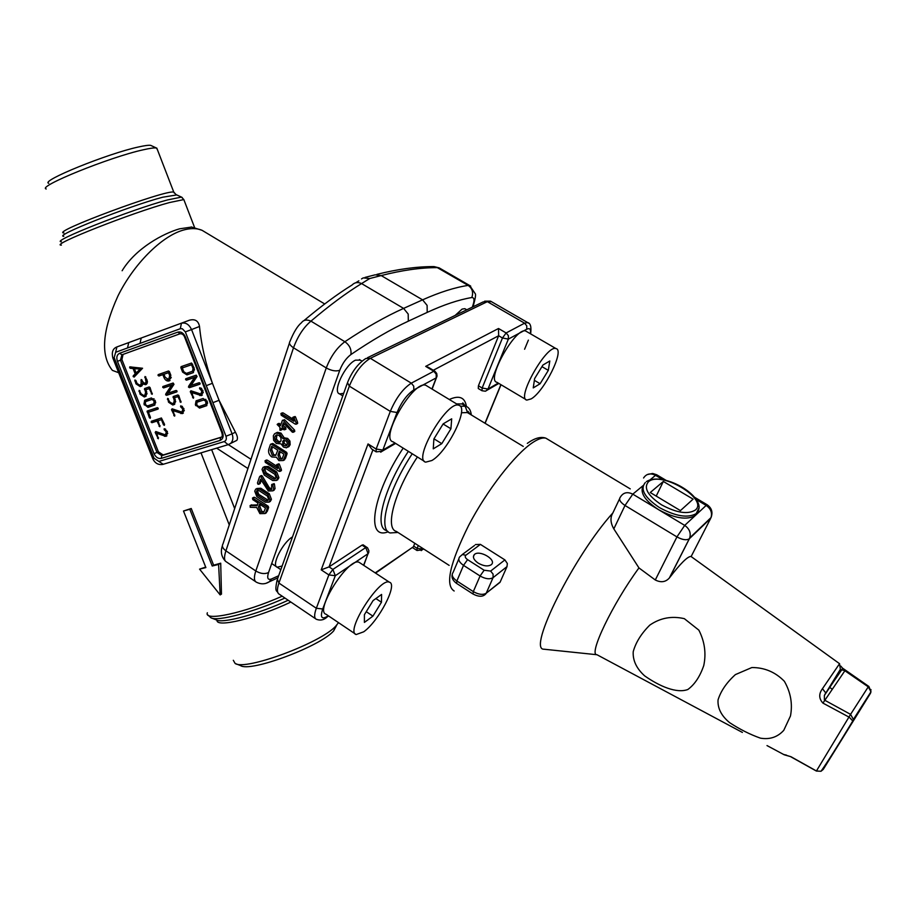 <?xml version="1.0" encoding="UTF-8"?>
<svg xmlns="http://www.w3.org/2000/svg" width="917" height="917" viewBox="0 0 917 917"><rect width="100%" height="100%" fill="white"/><g stroke="black" fill="none" stroke-linecap="round" stroke-linejoin="round"><path stroke-width="1.38" d="M253.677 497.61L254.685 497.346L268.142 506.184L268.635 507.445L267.328 511.25L265.024 513.577M265.953 512.041L265.047 513.543L259.901 513.646L256.737 507.502L250.181 507.273L250.272 505.611L257.138 505.691L258.021 503.078L252.783 499.639L252.484 498.046L266.767 506.975L267.26 508.236L265.953 512.041L267.328 511.25M251.12 505.129L257.402 504.889M260.417 512.144L258.468 507.112L259.511 504.052L265.506 508.007L263.855 512.076L260.417 512.144M264.016 511.904L261.803 511.354L259.843 506.333L260.417 504.659M265.277 502.195L256.875 496.682L254.72 491.157L255.74 489.082L259.465 489.025L267.89 494.538L270.056 500.086L269.059 502.126L265.277 502.195M256.806 488.486L260.852 488.257L269.277 493.759L271.432 499.307L269.369 501.954M257.39 495.157L256.519 491.214L258.949 490.549L267.374 496.074L268.555 499.1L267.879 500.625L265.804 500.682L257.39 495.157L258.777 494.389L257.597 491.363L258.009 490.205M268.154 500.246L258.777 494.389M260.932 476.897L268.91 489.506L271.65 489.403L271.627 484.692L272.647 484.348L273.69 489.483L272.865 490.847L268.349 491.008L260.577 479.155L258.972 483.947L257.964 484.222L257.471 482.972L259.557 476.794L262.319 476.141L269.254 487.649L271.856 489.151M261.311 480.37L259.958 483.649M260.004 476.232L261.196 475.591L262.319 476.141M267.879 488.417L269.254 487.649M272.085 484.245L274.401 484.004L275.066 488.715L272.922 490.824M273.025 484.772L274.401 484.004M272.681 480.531L264.199 475.029L262.021 469.447L263.087 467.292L266.824 467.234L275.341 472.748L277.507 478.353L276.476 480.451L272.681 480.531M264.199 466.696L268.223 466.489L276.716 471.991L278.894 477.585L276.739 480.313M264.715 473.47L263.523 470.421L264.256 468.805L266.297 468.782L274.813 474.307L276.006 477.367L275.295 478.938L273.209 478.995L264.715 473.47L266.102 472.713L264.921 469.664L265.357 468.438M275.57 478.571L266.102 472.713M279.02 471.246L265.322 462.386L265.036 460.758L277.713 468.507L276.521 464.873L277.576 464.564L280.006 470.272L279.96 471.407L279.02 471.246M266.217 460.38L267.237 460.093L276.865 466.306M276.968 464.46L278.963 463.819L279.398 464.392L281.381 469.515L280.9 470.742M276.453 457.239L271.776 456.964C269.094 454.889 268.108 452.333 268.807 449.284L270.4 444.527L271.432 444.218L285.244 453.078L285.737 454.373L283.25 460.529L278.917 460.621L276.453 457.239M270.836 444.08L272.83 443.496L286.62 452.345L287.124 453.64L285.485 458.397L283.319 460.483M279.456 459.05L277.954 455.187L279.318 451.198L283.938 454.179L282.069 458.993L279.456 459.05M282.287 458.741L280.843 458.305L279.341 454.442L280.247 451.806M272.303 455.394L270.32 450.258L271.661 446.292L277.794 450.224L275.742 455.336L272.303 455.394M275.879 455.187L273.702 454.66L271.707 449.525L272.601 446.888M282.826 438.544L286.253 439.117L288.58 441.811L288.752 445.582L286.517 447.817L283.525 447.106L281.003 443.839L276.338 443.484L273.587 440.263L273.358 435.724L274.561 433.764L276.017 433.03L279.593 433.844L282.826 438.544L284.213 437.822L287.64 438.395L289.955 441.088L290.139 444.848L287.949 447.072M275.971 433.042L277.415 432.32L280.992 433.133L284.213 437.822M279.249 442.441L276.877 441.891L275.02 439.724L274.882 436.698L276.659 434.887L279.055 435.437L280.9 437.604L281.049 440.641L279.249 442.441L280.304 441.891M280.43 441.753L278.264 441.169L276.418 439.014L276.911 434.853M285.875 445.926L284.075 445.513L282.688 443.885L283.158 440.676L285.714 440.71L287.113 442.326L287.227 444.596L285.875 445.926L286.689 445.502M282.688 443.885L284.075 443.163L284.281 440.252M286.906 445.249L284.075 443.163M283.399 420.639L293.463 431.884L292.42 432.251L283.319 422.829L282.035 426.623L284.866 429.397L283.811 429.706L281.496 428.228L280.717 430.245L279.903 430.176L279.96 427.253L277.14 424.491L278.183 424.181L280.499 425.648L282.413 420.33L284.786 419.94L294.54 430.062L294.38 431.689M282.447 428.835L281.897 429.637M278.539 423.78L280.946 424.342M282.619 420.227L284.786 419.94M284.178 423.723L283.433 425.924L285.749 427.391L285.817 429.179M282.035 426.623L283.433 425.924M295.182 424.078L281.198 415.218L280.934 413.521L293.864 421.27L292.661 417.556L293.738 417.224L296.202 423.046L296.145 424.227L295.182 424.078M282.092 413.223L283.135 412.914L293.062 419.184M293.142 417.12L295.125 416.524L295.572 417.109L297.589 422.336L297.039 423.597M427.299 386.183L425.935 385.358C413.613 379.489 379.099 439.002 393.106 441.845L424.456 461.377M431.861 460.517C447.668 451.668 469.561 407.24 458.878 405.291C447.278 399.869 412.375 459.784 425.694 462.145L431.861 460.517M433.879 438.991L443.175 423.849L451.691 418.828L450.923 428.778L441.788 443.645L433.26 448.849L433.879 438.991M443.094 423.986L450.923 428.778M433.97 438.83L441.788 443.645M360.163 563.015L359.155 562.35C348.838 556.539 313.992 611.203 326.085 614.275L355.28 633.934M363.694 631.813C378.595 621.428 398.07 584.129 389.438 582.226C379.753 576.816 344.712 631.928 356.186 634.541L363.694 631.813M364.404 614.699L373.07 600.589L381.598 594.434L381.461 602.263L372.932 616.132L364.404 622.414L364.404 614.699M375.878 598.56L381.461 602.263M366.25 611.685L372.932 616.132M526.771 331.645L525.762 331.06C515.801 326.463 485.517 380.452 496.934 382.309L525.911 399.537M531.126 398.906C544.148 391.719 564.952 349.881 555.989 348.586C546.635 344.345 515.973 398.608 526.828 400.087L531.126 398.906M548.32 370.376L549.799 360.977L542.956 365.012L534.622 378.583L533.247 387.902L540.113 383.73L548.32 370.376L541.958 366.651M534.359 380.337L540.113 383.73M498.516 328.504L506.138 332.951L524.581 323.185L487.34 301.659L370.342 358.306L411.297 383.157L433.798 371.247L425.694 366.376L498.516 328.504L498.642 335.748L478.422 385.782L482.159 388.017L502.459 337.983L498.642 335.748L433.294 370.262M362.02 545.122L329.054 566.889L332.882 569.423L365.757 547.564L362.02 545.122L363.247 544.916M414.805 543.288L413.659 546.108L417.12 548.343L418.267 545.523M412.237 453.766C387.971 490.354 377.632 529.785 390.161 532.949L397.955 532.456M481.849 390.653L478.284 388.521L478.422 385.782M425.694 366.376L428.938 367.648M368.038 443.943L376.153 449.032L390.298 411.389L349.331 386.137L278.917 583.063L316.331 608.258L328.859 574.925L321.202 569.847L368.038 443.943L371.683 449.032L375.981 451.737M321.202 569.847L329.054 566.889L372.921 449.811M412.478 547.403L375.202 572.884M471.315 414.954C470.765 410.22 468.942 407.308 465.825 406.231L460.288 406.22M643.092 485.907C639.757 492.738 644.915 500.671 658.589 509.692C674.637 518.357 686.833 520.329 695.201 515.595L697.539 511.892M612.934 512.855C574.168 555.507 527 650.268 543.941 649.202L544.858 649.316M475.43 544.56L480.416 544.389L504.9 559.909L507.342 563.508L506.998 566.614L493.071 577.641L486.239 593.196L500.178 581.997L506.998 566.614M500.178 581.997L498.355 583.693M786.419 755.092L783.508 754.473L790.97 756.72L816.485 771.002L821.002 771.277L823.248 769.397L870.462 693.309L852.867 721.037L849.28 717.243L822.927 703.098C818.835 698.662 818.686 693.871 822.457 688.713L825.724 692.885L824.383 695.395L824.394 700.038L850.575 714.366L868.261 686.844L844.58 670.545L841.932 669.903L841.244 670.556C841.049 669.731 835.834 677.308 825.609 693.275L841.244 670.556M840.82 666.109L842.563 668.229M691.223 556.355L690.948 556.424C687.475 556.527 680.357 563.611 669.605 577.664L669.353 577.985C665.627 582.135 660.939 582.799 655.288 579.991L638.954 567.921C612.487 603.89 588.072 655.059 596.933 654.727L544.045 649.225M644.674 675.886C659.713 686.409 676.677 693.676 687.842 689.504C694.673 684.518 699.98 676.54 703.763 665.559C706.319 653.385 704.692 641.579 698.857 630.151L684.346 618.666C671.748 615.754 660.229 617.909 649.775 625.13C641.304 633.555 635.779 642.404 633.223 651.666C632.673 660.435 636.49 668.504 644.674 675.886M729.588 722.63C739.664 729.267 749.957 734.448 760.457 738.162C769.822 739.732 777.593 737.13 783.771 730.322L790.477 715.959C792.746 703.924 790.718 692.369 784.367 681.285C775.346 672.081 764.503 667.496 751.848 667.542L735.388 674.603C726.573 682.592 720.796 691.028 718.045 699.912C717.495 708.222 721.335 715.787 729.588 722.63M638.954 567.921L613.828 528.88C610.401 522.862 610.08 517.555 612.865 512.947L619.56 498.825M680.425 510.609L693.092 499.146L663.346 481.459L650.245 492.521L680.425 510.609M656.217 496.097L663.346 481.459M491.122 564.815L491.42 564.563C497.003 559.725 479.029 549.329 474.295 554.636C472.438 557.123 473.745 559.955 478.204 563.13C483.511 566.11 487.81 566.683 491.122 564.815M870.955 689.55L870.462 693.309L870.99 691.762L868.903 686.489M784.39 754.851L790.97 756.72M822.927 703.098L845.245 670.212M122.121 270.744C135.75 248.152 163.478 233.365 179.56 228.826L191.745 227.038M123.05 354.398L121.915 359.613L120.459 360.186L156.99 452.448L158.389 451.783L121.915 359.613M158.389 451.783L163.203 454.958L161.805 455.634L221.352 437.249M221.57 437.077L163.203 454.958M194.209 368.13L193.361 372.623L186.965 374.893L182.609 372.119L180.844 367.591L181.119 366.64L191.561 363.029L194.209 368.13M176.992 390.997L176.717 391.926L166.539 395.342L165.713 394.035L171.525 385.243L163.57 387.937L162.825 386.538L173.153 383.008L173.978 384.326L168.155 393.118L176.133 390.447L176.992 390.997M180.821 402.391L177.921 396.625L174.482 397.76L175.353 399.995L174.608 404.328L172.843 405.016L168.556 402.242L167.662 398.356L169.679 401.875L172.258 403.537L173.772 402.976L174.23 400.374L173.164 396.557L177.898 394.952L178.769 395.502L180.97 402.322M183.939 408.695L182.506 413.613L173.13 410.644L174.654 416.146L171.49 409.693L172.109 408.787L181.956 412.123L182.804 409.074L180.592 406.747L180.729 405.83L183.939 408.695M133.24 375.798L135.2 373.895L133.08 368.531L130.283 368.302L129.744 366.869L142.571 368.256L134.065 377.128L133.24 375.798L136.644 373.311L135.2 373.895M200.101 383.249L199.814 384.2L189.406 387.685L188.57 386.355L194.553 377.449L186.426 380.2L185.67 378.79L196.227 375.168L197.063 376.497L191.068 385.438L199.23 382.698L200.101 383.249M202.966 390.585L201.476 395.594L191.94 392.648L193.464 398.23L190.266 391.685L190.908 390.757L200.926 394.081L201.809 390.986L199.562 388.625L199.711 387.696L202.966 390.585M207.357 401.852L206.68 405.669L199.551 408.099L195.367 404.741L196.043 400.901L203.138 398.482L207.357 401.852M169.37 371.557L170.849 375.305L169.186 380.956C167.02 381.403 165.301 380.291 164.028 377.644L162.859 374.652L158.893 376.027L158.148 374.617L168.51 371.007L169.37 371.557M167.398 431.552L166.011 436.354L156.796 433.363L158.32 438.785L155.179 432.411L155.787 431.529L165.461 434.887L166.286 431.907L164.109 429.603L164.235 428.709L167.398 431.552M163.467 424.777L161.438 419.631L158.091 420.708L159.856 426.76L156.99 421.075L151.97 422.703L151.122 422.152L151.385 421.247L161.415 417.992L164.59 424.422L164.315 425.339L163.467 424.777L164.533 424.296M150.48 417.384L150.216 418.301L149.379 417.739L147.156 411.057L157.346 407.664L158.194 408.214L157.919 409.131L148.451 412.249L150.48 417.384M155.454 401.256L154.778 405.05L148.038 407.377L143.98 404.088L144.657 400.282L151.374 397.955L155.454 401.256M152.096 394.333L149.207 388.613L145.849 389.759L146.72 391.972L145.952 396.316L144.301 396.958L140.083 394.23L139.178 390.378L141.184 393.863L143.717 395.502L144.829 395.124L145.62 392.35L144.565 388.556L149.184 386.963L150.033 387.501L152.199 394.287M145.161 383.123L146.078 382.206L145.035 376.497L147.052 380.016L147.282 383.1L145.746 384.682L142.926 384.005L141.826 385.954L140.186 386.584L135.957 383.845L134.902 380.028L135.888 380.509L137.046 383.466L139.59 385.094L141.023 384.567L141.184 379.523L143.786 382.974L145.161 383.123M212.904 402.666L219.06 400.305L232.093 433.844L235.417 432.205L219.06 400.305L212.446 383.295C205.637 363.74 201.316 344.803 199.505 326.475L191.55 329.57L212.446 383.295L206.279 385.656L185.337 331.885L182.334 328.745L180.294 328.722L140.014 343.405L141.229 338.006L116.895 346.935L128.747 342.591L127.509 347.967L115.645 352.288L114.189 357.653L154.067 458.248L158.87 461.446L224.264 441.558C226.212 440.676 226.786 438.899 225.972 436.228L206.279 385.656M205.683 567.096L199.574 569.136L220.16 594.915L218.601 564.436L212.217 566.018L189.808 509.267L183.503 511.01L205.878 567.577L199.574 569.136M220.16 594.915L221.467 594.113L220.71 563.187L213.627 565.181L191.24 508.499L183.503 511.01M206.795 233.159L202.038 230.293C196.651 228.046 190.209 228.035 182.712 230.259C161.209 236.655 133.756 264.107 118.006 295.847C102.211 330.647 100.343 355.487 112.401 370.388L118.671 372.715M189.464 320.193L141.229 338.006L189.464 320.193C195.057 318.738 198.404 320.835 199.505 326.475M235.417 432.205C237.537 436.079 237.996 438.807 236.781 440.378L235.44 441.054M233.308 660.297L235.142 663.472C245.355 670.992 321.122 642.817 335.84 626.013L338.522 622.643M236.093 663.839L240.518 665.582C250.135 672.574 319.941 646.611 333.628 630.953L336.78 625.016M48.704 183.308C39.935 181.073 107.644 153.563 138.513 146.972C144.691 145.585 148.76 145.046 150.72 145.367L151.775 145.86M46.194 188.982C36.565 186.77 109.994 157.002 143.281 149.792C149.941 148.267 154.308 147.671 156.383 148.004L157.346 149.517M361.516 278.928L363.235 277.874L369.746 278.516L361.573 283.571C346.374 292.867 329.501 305.384 310.943 321.145C303.573 327.38 297.761 336.264 293.509 347.784L225.914 550.83C223.954 557.02 224.092 560.688 226.339 561.846L255.602 581.665M440.217 268.498L437.306 267.615C420.594 267.604 401.887 270.263 381.185 275.57L422.588 299.848C439.644 292.236 454.832 287.422 468.151 285.405L437.306 267.615L433.397 266.583C416.203 266.618 397.348 269.22 376.83 274.389M466.787 309.82L464.827 308.674L462.111 309.098L455.141 315.425M360.358 360.152L355.555 360.14C345.067 364.462 332.023 392.281 339.634 393.932L343.703 393.301M292.512 536.892C282.745 542.36 271.042 565.606 277.198 567.222L282.138 566.007M433.959 266.572L439.14 267.867L470.673 286.093M350.879 354.57C351.624 349.446 349.618 345.17 344.861 341.72L310.943 321.145C306.771 319.288 303.596 319.827 301.406 322.773C297.578 325.879 293.772 332.057 290.013 341.33C288.695 343.21 289.864 345.365 293.509 347.784L326.257 367.946C330.728 356.438 336.917 347.692 344.861 341.72C366.25 327.461 385.839 316.354 403.595 308.399L422.588 299.848L427.104 305.384L427.207 312.388L408.329 321.168C390.94 329.214 371.798 340.345 350.879 354.57C346.156 358.169 342.454 363.407 339.76 370.273L268.543 572.529C266.847 578.077 267.787 580.243 271.386 579.028L278.665 575.738M220.71 563.187L218.601 564.436M213.627 565.181L212.217 566.018M191.24 508.499L189.808 509.267M193.43 372.566L188.386 374.296L185.165 373.299M182.575 367.82L182.311 366.227M186.38 373.391L183.755 371.717L182.277 367.946L191.573 364.737L193.051 368.531L192.547 371.236L186.38 373.391M194.564 369.746L193.292 370.915M192.696 364.267L191.573 364.737M182.277 367.946L192.696 364.244M177.038 391.685L167.96 394.723L167.054 394.253L172.946 384.636L171.525 385.243M172.946 384.636L164.991 387.329L164.109 386.08M179.01 396.144L177.921 396.625M178.998 396.11L174.482 397.76M174.734 404.225L171.227 403.503M174.631 402.597L175.72 401.612M174.803 397.623L174.425 396.11M183.389 413.074L180.878 413.567M182.288 412.925L174.539 410.014L173.13 410.644M173.462 410.495L172.9 409.074M183.251 411.515L184.317 410.461M134.742 368.496L133.08 368.531M134.524 367.946L131.727 367.728L130.993 366.857M134.81 376.417L134.684 375.202M136.14 373.001L134.409 368.634L140.163 369.104L136.14 373.001L141.608 368.519L140.163 369.104M141.608 368.519L134.409 368.634M200.147 383.948L190.816 387.066L189.888 386.596L195.951 376.841L194.553 377.449M195.951 376.841L187.836 379.592L186.93 378.331M202.348 395.078L199.826 395.559M201.224 394.929L193.338 392.029L191.94 392.648M192.226 392.522L191.653 391.032L190.266 391.685M202.187 393.496L203.333 392.304M201.717 388.636L200.972 388.051M206.829 405.555L200.938 407.457L198.129 406.586M196.456 402.838L197.304 400.397M198.966 406.609L196.868 405.257L196.88 402.276L203.734 399.972L205.844 401.325L205.821 404.317L198.966 406.609M207.643 403.044L206.749 403.893M198.359 401.589L205.993 399.388M170.046 380.498L167.009 379.351M164.303 374.125L162.859 374.652M164.281 374.056L160.315 375.431L159.455 374.147M171.284 377.506L169.805 378.939M168.613 379.478L165.152 377.265L163.983 374.262L168.533 372.692L169.714 375.695L168.613 379.478M169.634 372.233L168.533 372.692M163.983 374.262L169.634 372.21M166.917 435.804L164.418 436.297M165.817 435.644L158.205 432.709L156.796 433.363M157.162 433.202L156.624 431.838M166.779 434.257L167.765 433.328M164.59 430.107L165.645 429.19M158.091 420.708L161.438 419.631M158.446 420.548L156.99 421.075M158.4 420.433L153.38 422.061L152.474 420.892M148.818 412.088L148.428 410.61M158.251 408.856L148.451 412.249M154.939 404.936L149.46 406.758L146.8 405.944M145.092 402.036L145.941 399.778M147.454 405.922L145.425 404.603L145.448 401.646L151.947 399.422L153.987 400.74L153.964 403.709L147.454 405.922M155.764 402.632L154.973 403.274M146.961 400.97L154.067 398.792M150.285 388.155L149.207 388.613M150.273 388.132L145.849 389.759M146.078 396.236L142.754 395.491M146.021 394.597L147.098 393.714M146.216 389.61L145.86 388.086M146.56 384.212L144.37 383.409L142.926 384.005M141.917 385.885L138.593 385.083M141.848 384.223L143.167 382.481M146.422 382.572L147.465 381.724M250.272 505.611L251.659 504.831M253.298 498.114L254.685 497.346M266.767 506.975L268.142 506.184M267.26 508.236L268.635 507.445M258.468 507.112L259.843 506.333M259.465 489.025L260.852 488.257M267.89 494.538L269.277 493.759M270.056 500.086L271.432 499.307M269.736 501.003L271.111 500.223M256.21 492.131L257.597 491.363M265.804 500.682L267.179 499.903M256.519 491.214L257.906 490.446M258.972 483.947L260.359 483.179M260.439 476.347L261.826 475.602M268.91 489.506L270.297 488.738M272.647 484.348L274.023 483.591M273.69 489.483L275.066 488.715M266.824 467.234L268.223 466.489M275.341 472.748L276.716 471.991M277.507 478.353L278.894 477.585M277.186 479.282L278.573 478.525M263.523 470.421L264.921 469.664M273.209 478.995L274.596 478.227M263.844 469.481L265.231 468.736M265.85 460.827L267.237 460.093M277.576 464.564L278.963 463.819M278.011 465.137L279.398 464.392M280.006 470.272L281.381 469.515M280.109 471.178L281.485 470.421M271.432 444.218L272.83 443.496M285.244 453.078L286.62 452.345M285.737 454.373L287.124 453.64M284.11 459.13L285.485 458.397M277.954 455.187L279.341 454.442M270.32 450.258L271.707 449.525M276.017 433.03L277.415 432.32M279.593 433.844L280.992 433.133M286.253 439.117L287.64 438.395M288.58 441.811L289.955 441.088M288.752 445.582L290.139 444.848M274.882 436.698L276.281 435.988M275.02 439.724L276.418 439.014M282.574 441.627L283.961 440.905M280.946 429.855L282.333 429.145M278.183 424.181L279.582 423.471M283.066 420.353L284.453 419.654M293.153 430.772L294.54 430.062M293.463 431.884L294.838 431.162M284.362 428.101L285.749 427.391M281.737 413.601L283.135 412.914M293.738 417.224L295.125 416.524M294.185 417.808L295.572 417.109M296.202 423.046L297.589 422.336M296.306 423.975L297.681 423.264M530.358 333.731C531.035 329.26 529.831 327.759 526.748 329.214L508.362 339.095L487.993 389.037L498.252 383.088M524.593 349.239L528.375 340.127M431.93 388.98L436.24 377.861L413.808 389.931C407.182 394.321 401.6 401.841 397.05 412.501L382.836 450.064L394.986 443.014M363.59 565.262L368.084 553.673L335.301 575.716L322.715 608.991C320.022 617.359 321.626 619.777 327.518 616.247L328.24 615.731M408.352 451.347C384.097 487.89 373.849 527.344 386.458 530.553L387.776 531.402M388.178 531.768C365.344 541.007 372.233 494.664 403.171 448.115M449.296 399.491C459.234 395.009 464.942 397.325 466.409 406.449M484.978 423.23L500.877 384.647M469.745 414.003L467.361 412.558L461.423 412.765M417.395 456.975C394.562 491.329 384.624 528.501 396.362 531.424L449.135 565.376M370.342 358.306C361.802 363.522 354.799 372.806 349.331 386.137L347.497 382.653C352.002 371.5 358.111 363.453 365.826 358.501L370.342 358.306M397.05 412.501L390.298 411.389C395.984 398.024 402.976 388.613 411.297 383.157L413.739 386.183L413.808 389.931M347.176 383.558L277.404 579.28L278.917 583.063C276.808 589.276 276.945 593.001 279.318 594.25L315.574 618.757M327.518 616.247L327.06 617.049C323.919 620.052 320.342 620.786 316.331 619.273C314.107 618.127 314.107 614.459 316.331 608.258L322.715 608.991M491.363 301.624L483.156 301.922L367.488 357.699M526.748 329.214L526.771 325.856L524.581 323.185L527.63 322.566L528.57 323.185M498.837 383.432L485.357 391.204L482.01 390.745L482.159 388.017L487.993 389.037L485.815 391.055M506.138 332.951L508.373 335.668L508.362 339.095L502.459 337.983L506.138 332.951M436.538 375.81L436.24 377.861L436.194 374.193L433.798 371.247L434.647 371.076L428.182 367.201M380.704 452.184L382.114 451.267L376.188 451.863L376.153 449.032L382.836 450.064L382.114 451.267L395.628 443.415M434.864 371.213L436.71 373.448L437.054 376.073L432.136 389.106M328.859 574.925L332.882 569.423L335.301 575.716L328.859 574.925M368.817 552.389L368.084 553.673L365.757 547.564L366.983 547.357M328.595 615.96L325.741 617.966M423.562 548.928L422.267 549.845L416.994 550.498L417.12 548.343L422.714 549.088L421.224 550.636M467.59 412.696L465.125 406.036M464.632 405.509L462.03 403.938L456.551 403.893M698.708 508.465L696.209 513.612C687.842 518.323 675.634 516.34 659.587 507.674C644.662 497.644 639.871 489.311 645.213 482.663L645.304 482.571M661.524 504.82C676.666 512.947 687.979 514.666 695.441 509.978C708.841 498.951 660.412 470.283 648.365 481.872C643.39 487.947 647.78 495.593 661.524 504.82M643.218 485.517L632.787 494.148L684.701 525.395L706.159 505.427L696.037 499.41M662.67 479.557L655.54 475.327L650.176 479.763M548.526 439.782L545.924 438.211C542.738 437.352 538.29 438.819 532.571 442.624C515.056 454.213 487.099 490.114 468.69 525.303C449.811 563.405 444.963 585.31 454.156 590.995M821.414 770.876L823.248 769.397L852.913 720.773C837.634 746.025 826.996 762.864 821.002 771.277L816.382 771.048L850.575 714.366L853.395 719.444L870.99 691.762L868.261 686.844L868.835 686.443L842.666 668.218L824.383 695.395L840.362 669.318L839.559 663.702L690.948 556.424M822.457 688.713L839.559 663.702M691.177 556.459L710.686 518.346L689.389 538.703L669.605 577.664M655.288 579.991L676.941 536.904L625.004 505.473L613.828 528.88M480.416 544.389L465.836 555.243C464.644 556.47 465.228 557.937 467.578 559.645L484.142 570.236L490.629 571.073L504.9 559.909M467.578 559.645L463.521 565.365L456.861 580.988L473.31 591.603L480.084 575.991L463.521 565.365C459.096 562.201 457.812 559.381 459.669 556.883L462.363 554.556L465.836 555.243M711.351 516.833L711.019 517.589C712.394 512.718 710.767 508.66 706.159 505.427L707.202 504.786L694.387 497.174M689.389 538.703L689.229 538.841C686.386 540.468 682.294 539.826 676.941 536.904L684.701 525.395C689.435 528.754 691.109 532.926 689.733 537.924L689.389 538.703M625.004 505.473C620.11 502.172 618.574 499.375 620.385 497.094L620.557 496.808C623.422 492.452 627.503 491.569 632.787 494.148L625.004 505.473M643.574 477.986C646.405 473.722 650.394 472.84 655.54 475.327L656.687 474.765L652.663 473.459L647.173 474.593M656.904 474.891L665.937 480.267M707.374 504.9L707.202 504.786C711.741 508.064 713.025 512.339 711.019 517.589L689.733 537.924L669.353 577.985M484.474 594.95L486.033 593.586C483.305 596.967 478.961 597.105 473.023 594.021L473.31 591.603C478.605 594.606 482.915 595.133 486.239 593.196L500.006 582.364M490.629 571.073L493.071 574.099L493.071 577.641C489.747 579.555 485.425 579.005 480.084 575.991L484.142 570.236M458.787 558.98L453.078 572.449C451.221 574.97 452.482 577.825 456.861 580.988L456.62 583.418L472.885 593.929M207.345 612.762C203.631 621.76 244.209 613.095 282.195 596.188M184.225 200.605L183.824 199.574L169.404 202.565C132.426 212.515 48.853 245.55 61.37 245.126M229.261 524.914L201.006 452.86M228.344 444.619L250.971 459.302M161.22 458.397C158.194 458.901 155.775 457.308 153.999 453.606L117.433 361.321C116.184 357.378 116.918 354.684 119.623 353.263L177.818 332.126C180.993 331.415 183.515 332.997 185.372 336.871L222.602 432.434C223.817 436.446 222.969 439.117 220.069 440.435L161.22 458.397L161.805 455.634L156.99 452.448L153.999 453.606M140.014 343.405L127.509 347.967M290.849 602.045C257.276 618.15 215.667 628.168 217.077 620.236M63.903 232.964C49.61 232.631 166.126 189.303 173.772 192.1L174.241 193.017M176.775 194.92L162.71 197.212C128.793 206.13 52.682 236.311 63.789 236.311M61.393 241.756C49.335 241.973 131.085 209.626 167.33 199.975L181.486 197.098L182.265 197.556M211.896 618.15L216.16 619.858C222.029 623.904 258.399 614.126 288.167 600.234M284.935 598.044C253.424 612.292 216.905 621.852 210.887 617.749L208.021 615.078M304.043 320.537C321.477 305.877 337.502 294.025 352.094 284.992C354.696 282.333 357.859 281.863 361.573 283.571L403.595 308.399L408.191 314.038L408.329 321.168M289.451 343.015L223.014 543.804C221.627 546.039 222.602 548.377 225.914 550.83L255.809 570.982L326.257 367.946C331.484 370.789 335.977 371.557 339.76 370.273M365.012 277.415L375.179 274.813L381.185 275.57L369.746 278.516M472.255 307.184L472.587 306.324C474.697 300.444 474.433 297.509 471.797 297.532C458.764 299.733 443.897 304.685 427.207 312.388M180.259 333.696L122.282 354.684M247.922 468.507L216.641 448.138M211.632 449.651L234.672 508.568M266.48 583.086L269.277 581.802C265.254 584.335 260.978 584.473 256.439 582.226C253.975 580.919 253.768 577.171 255.809 570.982C260.588 573.778 264.83 574.294 268.543 572.529M471.797 297.532C473.573 292.489 472.358 288.442 468.151 285.405L469.699 285.496L475.121 293.543C476.072 294.059 475.453 298.163 473.241 305.865L473.688 304.696M180.294 328.722L181.451 323.243C185.704 322.291 189.074 324.389 191.55 329.57L185.337 331.885M114.189 357.653L112.871 358.1C111.553 352.632 112.631 349.033 116.104 347.302L116.895 346.935L115.645 352.288M225.972 436.228L232.093 433.844C233.491 437.959 232.964 441.18 230.534 443.507L228.115 444.676L224.264 441.558M163.249 464.266L158.87 461.446M112.883 358.111L152.669 458.477L154.067 458.248M277.931 577.802L269.277 581.802L271.386 579.028M472.587 306.324L473.241 305.865L472.84 306.897M220.069 440.435L220.607 437.615L221.49 437.145C222.395 436.641 222.51 435.139 221.834 432.618M119.623 353.263L121.927 354.822L120.459 360.186L117.433 361.321M222.602 432.434L221.811 432.572L184.626 337.135L185.372 336.871M180.099 333.754L177.818 332.126M188.386 374.296L186.965 374.893M183.721 371.649L182.609 372.119M182.254 367.006L180.844 367.591M193.602 370.812L192.398 371.316M194.175 368.061L193.051 368.531M167.96 394.723L166.539 395.342M167.054 394.253L165.633 394.86M167.135 393.416L165.713 394.035M164.991 387.329L163.57 387.937M164.143 386.791L162.722 387.398M181.05 401.348L179.961 401.829M174.253 404.386L172.843 405.016M169.645 401.772L168.556 402.242M168.476 398.815L167.398 399.285M174.803 402.54L173.668 403.044M175.319 399.892L174.23 400.374M174.482 396.786L173.061 397.405M174.883 415.103L173.806 415.596M172.877 409.062L171.49 409.693M183.354 411.481L182.242 411.985M183.893 408.592L182.804 409.074M182.494 406.621L181.096 407.251M181.91 406.151L180.592 406.747M131.727 367.728L130.283 368.302M131.097 367.19L129.641 367.774M134.57 376.004L133.125 376.589M190.816 387.066L189.406 387.685M189.888 386.596L188.489 387.203M189.979 385.748L188.57 386.355M187.836 379.592L186.426 380.2M186.965 379.042L185.555 379.649M193.705 397.176L192.604 397.669M202.325 393.462L201.201 393.955M202.921 390.482L201.809 390.986M201.465 388.521L200.066 389.14M200.926 388.029L199.562 388.625M200.938 407.457L199.551 408.099M196.811 405.131L195.711 405.635M196.467 404.237L195.367 404.741M206.887 403.858L205.74 404.374M207.299 401.726L206.187 402.231M206.944 400.821L205.844 401.325M205.121 399.342L203.734 399.972M198.599 401.474L197.201 402.105M165.129 377.185L164.028 377.644M160.315 375.431L158.893 376.027M159.466 374.881L158.033 375.477M170.814 375.236L169.714 375.695M158.526 437.741L157.483 438.223M156.509 431.792L155.179 432.411M166.871 434.234L165.782 434.738M167.341 431.414L166.286 431.907M165.369 429.018L164.109 429.603M160.074 425.729L159.019 426.21M153.38 422.061L151.97 422.703M152.543 421.511L151.122 422.152M150.434 417.269L149.379 417.739M148.485 411.252L147.064 411.882M149.46 406.758L148.038 407.377M145.39 404.512L144.324 404.97M145.046 403.629L143.98 404.088M155.122 403.228L153.884 403.767M155.409 401.165L154.343 401.623M155.065 400.282L153.987 400.74M153.38 398.803L151.947 399.422M147.144 400.901L145.711 401.508M152.325 393.324L151.248 393.783M145.723 396.35L144.301 396.958M141.149 393.783L140.083 394.23M139.992 390.848L138.925 391.295M146.261 394.516L145.035 395.032M146.697 391.891L145.62 392.35M145.895 388.797L144.462 389.404M147.454 381.632L146.078 382.206M147.029 379.947L145.941 380.395M145.86 376.99L144.771 377.437M141.619 385.988L140.186 386.584M137.023 383.398L135.957 383.845M135.854 380.452L134.788 380.887M142.146 384.12L140.886 384.647M142.582 381.483L141.505 381.93M141.997 380.005L140.92 380.452M146.594 382.527L145.356 383.042M266.423 512.752L265.047 513.543M251.235 504.969L250.054 505.634M253.883 497.266L252.679 497.931M256.909 490.572L257.482 490.251M270.446 501.347L269.059 502.126M260.153 483.534L258.766 484.302M274.24 490.079L272.865 490.847M264.256 468.805L264.853 468.484M277.862 479.694L276.476 480.451M266.434 460.013L265.231 460.655M281.347 470.65L279.96 471.407M284.625 459.784L283.25 460.529M289.187 446.419L287.8 447.152M275.696 435.392L276.659 434.887M283.158 440.676L283.892 440.298M282.104 429.534L280.717 430.245M278.768 423.402L277.576 423.998M294.598 431.575L293.211 432.297M286.024 429.064L284.637 429.775M282.321 412.833L281.129 413.429M297.532 423.528L296.145 424.227M338.717 393.37L342.775 395.88M458.878 405.291L425.935 385.358M359.43 359.579L362.02 361.16M271.707 563.542L280.831 569.663M389.438 582.226L359.155 562.35M555.989 348.586L525.762 331.06M523.24 446.407L467.361 412.558L468.002 411.309L470.272 414.324M530.622 333.891C531.528 326.956 530.53 323.185 527.63 322.566L490.526 301.143L484.612 301.189M485.116 423.31L501.014 384.727M363.086 544.813L367.591 547.862L368.955 550.957L363.774 565.388M375.557 573.114L413.258 546.853M416.88 550.418L412.341 547.495M277.026 580.358C274.47 593.127 276.796 589.654 278.321 593.494M465.263 405.887L462.833 402.918L462.03 403.938L465.825 406.231M695.201 515.595L696.668 513.096C710.148 498.756 663.621 470.444 646.405 481.62M527.321 443.37C534.76 438.039 540.961 436.32 545.924 438.211L630.243 488.887M783.554 754.427L767.002 745.578M742.392 732.431L597.024 654.749M831.937 689.022L829.667 687.372M816.336 771.025L790.855 756.812M462.214 554.59L474.467 545.512M456.471 583.327C452.883 580.61 451.451 577.721 452.184 574.65M474.295 554.636L473.413 556.711M194.61 227.588L183.824 199.574L181.486 197.098L176.03 194.576L173.772 192.1L156.796 148.095M324.698 303.963L202.038 230.293L191.321 226.969M333.628 630.953L335.84 626.013M150.72 145.367L156.383 148.004M152.703 458.557C154.847 463.154 158.194 465.114 162.745 464.426L228.115 444.676L236.781 440.378M358.856 280.843L355.727 282.768M222.361 545.879C220.378 551.759 221.41 556.871 225.479 561.238M184.626 337.124C183.652 334.659 182.093 333.547 179.95 333.799L122.947 354.455M193.957 370.64L192.547 371.236M173.772 402.976L175.181 402.357M182.345 411.928L183.744 411.286M201.316 393.886L202.714 393.267M196.043 400.901L196.891 400.523M207.208 403.686L205.821 404.317M170.482 378.652L169.06 379.26M165.851 434.692L167.261 434.039M144.657 400.282L145.448 399.95M155.386 403.09L153.964 403.709M145.15 394.963L146.582 394.356M141.023 384.567L142.456 383.971M145.505 382.962L146.938 382.355"/></g></svg>

